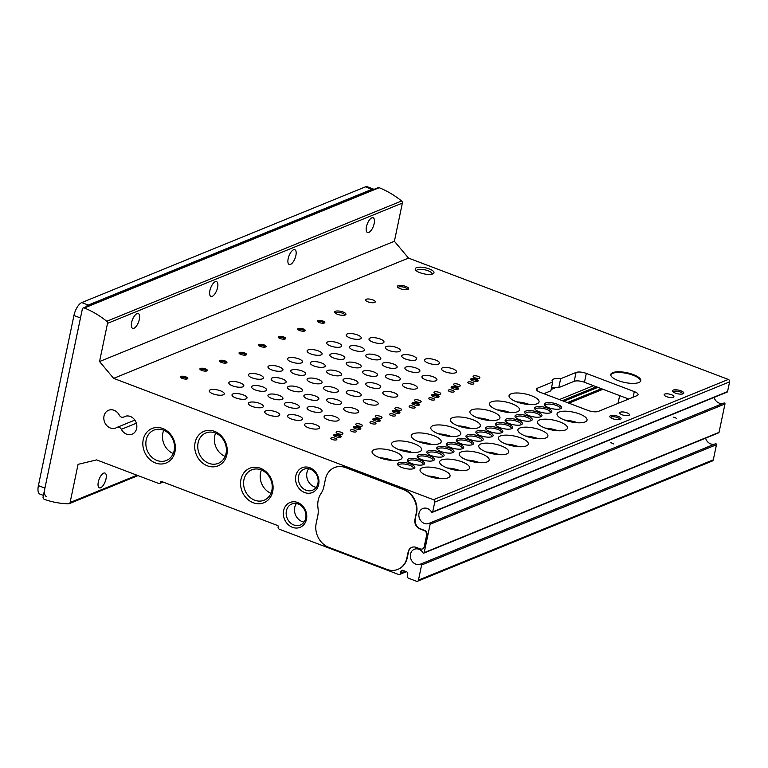 <?xml version="1.0" encoding="UTF-8"?>
<svg xmlns="http://www.w3.org/2000/svg" width="768" height="768" viewBox="0 0 768 768"><rect width="100%" height="100%" fill="white"/><g stroke="black" fill="none" stroke-linecap="round" stroke-linejoin="round"><path stroke-width="1.15" d="M160.694 481.92A0.768 0.653 -112.2 0 1 161.501 481.459L277.69 525.542A0.768 0.653 -112.2 0 1 278.198 526.493L278.122 526.848A1.92 1.632 -112.2 0 0 279.379 529.238L398.506 574.445A1.92 1.632 -112.2 0 0 400.512 573.283L400.877 571.517A1.92 1.632 -112.2 0 1 402.883 570.365L406.474 571.728A1.92 1.632 -112.2 0 1 407.731 574.118L407.366 575.885A1.92 1.632 -112.2 0 0 408.624 578.275L416.458 581.251A1.92 1.632 -112.2 0 0 418.464 580.099L421.613 565.008A0.768 0.653 -112.2 0 0 420.643 564.067A8.045 6.845 -112.2 0 1 420.394 564.173A8.045 6.845 -112.2 0 1 411.014 559.315A8.045 6.845 -112.2 0 1 414.317 549.283A8.045 6.845 -112.2 0 1 423.005 552.778A0.768 0.653 -112.2 0 0 424.195 552.653L430.128 524.256A0.768 0.653 -112.2 0 0 429.187 523.296A8.045 6.845 -112.2 0 1 428.909 523.411A8.045 6.845 -112.2 0 1 419.53 518.554A8.045 6.845 -112.2 0 1 422.832 508.522A8.045 6.845 -112.2 0 1 431.52 512.016A0.768 0.653 -112.2 0 0 432.71 511.891L434.755 502.118A1.92 1.632 -112.2 0 0 433.488 499.728L113.645 378.374L99.542 361.555L107.52 323.376A1.92 1.632 -112.2 0 0 106.762 321.274A91.939 78.221 -112.2 0 0 84.355 307.997A1.92 1.632 -112.2 0 0 82.32 309.13L43.085 496.944A1.92 1.632 -112.2 0 0 44.381 499.354A91.939 78.221 -112.2 0 0 68.63 503.77A1.92 1.632 -112.2 0 0 70.099 502.512L78.067 464.342L96.614 459.898L158.621 483.427A1.92 1.632 -112.2 0 0 160.627 482.275L161.674 481.517M117.072 427.363A3.83 3.254 -112.2 0 1 121.363 429.312A9.581 8.15 -112.2 0 0 132.106 434.189A9.581 8.15 -112.2 0 0 136.032 422.246A9.581 8.15 -112.2 0 0 124.877 416.458A9.581 8.15 -112.2 0 0 123.955 416.909A3.83 3.254 -112.2 0 1 123.59 417.091A3.83 3.254 -112.2 0 1 119.299 415.142A9.581 8.15 -112.2 0 0 108.557 410.266A9.581 8.15 -112.2 0 0 104.63 422.208A9.581 8.15 -112.2 0 0 115.786 427.997A9.581 8.15 -112.2 0 0 116.707 427.546A3.83 3.254 -112.2 0 1 117.072 427.363L134.87 420.096M429.187 523.296A0.768 0.653 -112.2 0 0 429.158 523.306L724.032 403.008A0.768 0.653 -112.2 0 0 724.013 403.018A0.768 0.653 -112.2 0 1 724.973 403.968L719.04 432.365A0.768 0.653 -112.2 0 1 718.685 432.826L423.83 553.114M174.979 451.757A18.634 15.85 -112.2 0 0 154.282 427.795A18.634 15.85 -112.2 0 0 148.042 457.651A18.634 15.85 -112.2 0 0 174.979 451.757M226.858 454.618A18.634 15.85 -112.2 0 0 206.17 430.646A18.634 15.85 -112.2 0 0 199.93 460.512A18.634 15.85 -112.2 0 0 226.858 454.618M272.698 491.51A18.634 15.85 -112.2 0 0 252 467.549A18.634 15.85 -112.2 0 0 245.76 497.405A18.634 15.85 -112.2 0 0 272.698 491.51M306.48 519.245A13.411 11.405 -112.2 0 0 291.59 502.003A13.411 11.405 -112.2 0 0 287.098 523.488A13.411 11.405 -112.2 0 0 306.48 519.245M318.672 484.474A13.411 11.405 -112.2 0 0 303.782 467.232A13.411 11.405 -112.2 0 0 299.299 488.717A13.411 11.405 -112.2 0 0 318.672 484.474M414.95 519.389L416.17 513.542A19.152 16.291 -112.2 0 0 403.555 489.629L345.466 467.587A19.152 16.291 -112.2 0 0 334.522 467.568A19.152 16.291 -112.2 0 0 325.44 479.117L323.846 486.739A20.88 17.76 -112.2 0 1 321.024 493.507A20.88 17.76 -112.2 0 0 317.99 508.032A20.88 17.76 -112.2 0 1 317.779 515.789L316.186 523.421A19.152 16.291 -112.2 0 0 328.8 547.334L386.899 569.376A19.152 16.291 -112.2 0 0 397.834 569.386A19.152 16.291 -112.2 0 0 406.915 557.846L408.144 551.99A7.661 6.518 -112.2 0 1 411.773 547.373A7.661 6.518 -112.2 0 1 416.15 547.382L420.23 548.928A3.83 3.254 -112.2 0 0 422.419 548.928A3.83 3.254 -112.2 0 0 424.234 546.624L426.605 535.286A3.83 3.254 -112.2 0 0 424.08 530.496L420 528.95A7.661 6.518 -112.2 0 1 414.95 519.389L416.544 513.389A19.152 16.291 -112.2 0 0 403.93 489.475L345.84 467.434A19.152 16.291 -112.2 0 0 334.896 467.414A19.152 16.291 -112.2 0 0 334.714 467.491M415.325 519.235A7.661 6.518 -112.2 0 0 420.374 528.797L424.454 530.352A3.83 3.254 -112.2 0 1 426.979 535.133L424.608 546.47A3.83 3.254 -112.2 0 1 422.784 548.784A3.83 3.254 -112.2 0 1 422.602 548.851M411.965 547.306A7.661 6.518 -112.2 0 0 408.509 551.846L407.29 557.693A19.152 16.291 -112.2 0 1 398.208 569.232A19.152 16.291 -112.2 0 1 398.016 569.309M432.346 512.352L727.2 392.064A0.768 0.653 -112.2 0 0 727.555 391.603L729.6 381.84A1.92 1.632 -112.2 0 0 728.342 379.44L408.49 258.086L394.397 241.267L402.365 203.088A1.92 1.632 -112.2 0 0 401.606 200.986A91.939 78.221 -112.2 0 0 379.2 187.709A1.92 1.632 -112.2 0 0 378.077 187.69L83.222 307.978M714.086 397.421A8.045 6.845 -112.2 0 0 723.485 403.229M705.571 438.173A8.045 6.845 -112.2 0 0 714.97 443.99M417.552 581.251L712.406 460.963A1.92 1.632 -112.2 0 0 713.309 459.811L716.458 444.73A0.768 0.653 -112.2 0 0 715.498 443.779L420.691 564.048L715.517 443.77M106.003 478.877A7.92 3.264 110.8 0 0 104.966 473.05A7.92 3.264 110.8 0 0 99.11 479.299A7.92 3.264 110.8 0 0 99.35 487.853A7.92 3.264 110.8 0 0 106.003 478.877M453.859 391.968A3.062 0.998 11.8 0 0 454.253 391.603A3.062 0.998 11.8 0 0 451.459 390A3.062 0.998 11.8 0 0 448.253 390.355A3.062 0.998 11.8 0 0 450.384 391.795A3.062 0.998 11.8 0 0 453.859 391.968M434.294 399.955A3.062 0.998 11.8 0 0 434.678 399.59A3.062 0.998 11.8 0 0 431.885 397.987A3.062 0.998 11.8 0 0 428.678 398.333A3.062 0.998 11.8 0 0 430.81 399.773A3.062 0.998 11.8 0 0 434.294 399.955M414.72 407.933A3.062 0.998 11.8 0 0 415.114 407.568A3.062 0.998 11.8 0 0 412.32 405.965A3.062 0.998 11.8 0 0 409.114 406.32A3.062 0.998 11.8 0 0 411.245 407.76A3.062 0.998 11.8 0 0 414.72 407.933M395.155 415.92A3.062 0.998 11.8 0 0 395.539 415.555A3.062 0.998 11.8 0 0 392.746 413.952A3.062 0.998 11.8 0 0 389.539 414.307A3.062 0.998 11.8 0 0 391.67 415.747A3.062 0.998 11.8 0 0 395.155 415.92M375.581 423.907A3.062 0.998 11.8 0 0 375.974 423.542A3.062 0.998 11.8 0 0 373.181 421.93A3.062 0.998 11.8 0 0 369.974 422.285A3.062 0.998 11.8 0 0 372.106 423.725A3.062 0.998 11.8 0 0 375.581 423.907M356.016 431.885A3.062 0.998 11.8 0 0 356.4 431.52A3.062 0.998 11.8 0 0 353.606 429.917A3.062 0.998 11.8 0 0 350.4 430.272A3.062 0.998 11.8 0 0 352.531 431.712A3.062 0.998 11.8 0 0 356.016 431.885M336.442 439.872A3.062 0.998 11.8 0 0 336.835 439.507A3.062 0.998 11.8 0 0 334.042 437.904A3.062 0.998 11.8 0 0 330.835 438.25A3.062 0.998 11.8 0 0 332.966 439.699A3.062 0.998 11.8 0 0 336.442 439.872M473.434 383.99A3.062 0.998 11.8 0 0 473.818 383.626A3.062 0.998 11.8 0 0 471.024 382.013A3.062 0.998 11.8 0 0 467.818 382.368A3.062 0.998 11.8 0 0 469.949 383.808A3.062 0.998 11.8 0 0 473.434 383.99M459.869 386.179A3.446 1.123 11.8 0 0 460.31 385.766A3.446 1.123 11.8 0 0 457.162 383.962A3.446 1.123 11.8 0 0 453.562 384.355A3.446 1.123 11.8 0 0 455.952 385.978A3.446 1.123 11.8 0 0 459.869 386.179M440.304 394.157A3.446 1.123 11.8 0 0 440.736 393.754A3.446 1.123 11.8 0 0 437.597 391.949A3.446 1.123 11.8 0 0 433.987 392.342A3.446 1.123 11.8 0 0 436.387 393.965A3.446 1.123 11.8 0 0 440.304 394.157M420.73 402.144A3.446 1.123 11.8 0 0 421.171 401.731A3.446 1.123 11.8 0 0 418.022 399.926A3.446 1.123 11.8 0 0 414.422 400.33A3.446 1.123 11.8 0 0 416.813 401.942A3.446 1.123 11.8 0 0 420.73 402.144M401.165 410.131A3.446 1.123 11.8 0 0 401.597 409.718A3.446 1.123 11.8 0 0 398.458 407.914A3.446 1.123 11.8 0 0 394.848 408.307A3.446 1.123 11.8 0 0 397.248 409.93A3.446 1.123 11.8 0 0 401.165 410.131M381.59 418.109A3.446 1.123 11.8 0 0 382.032 417.706A3.446 1.123 11.8 0 0 378.883 415.901A3.446 1.123 11.8 0 0 375.283 416.294A3.446 1.123 11.8 0 0 377.674 417.917A3.446 1.123 11.8 0 0 381.59 418.109M362.026 426.096A3.446 1.123 11.8 0 0 362.458 425.683A3.446 1.123 11.8 0 0 359.318 423.878A3.446 1.123 11.8 0 0 355.709 424.272A3.446 1.123 11.8 0 0 358.109 425.894A3.446 1.123 11.8 0 0 362.026 426.096M342.451 434.083A3.446 1.123 11.8 0 0 342.893 433.67A3.446 1.123 11.8 0 0 339.744 431.866A3.446 1.123 11.8 0 0 336.144 432.259A3.446 1.123 11.8 0 0 338.534 433.882A3.446 1.123 11.8 0 0 342.451 434.083M479.443 378.192A3.446 1.123 11.8 0 0 479.875 377.789A3.446 1.123 11.8 0 0 476.736 375.974A3.446 1.123 11.8 0 0 473.126 376.378A3.446 1.123 11.8 0 0 475.526 378A3.446 1.123 11.8 0 0 479.443 378.192M340.704 346.906A7.661 2.496 11.8 0 0 341.674 345.994A7.661 2.496 11.8 0 0 334.685 341.981A7.661 2.496 11.8 0 0 326.678 342.864A7.661 2.496 11.8 0 0 331.997 346.464A7.661 2.496 11.8 0 0 340.704 346.906M321.13 354.893A7.661 2.496 11.8 0 0 322.099 353.981A7.661 2.496 11.8 0 0 315.12 349.968A7.661 2.496 11.8 0 0 307.104 350.851A7.661 2.496 11.8 0 0 312.432 354.451A7.661 2.496 11.8 0 0 321.13 354.893M301.565 362.87A7.661 2.496 11.8 0 0 302.534 361.968A7.661 2.496 11.8 0 0 295.546 357.946A7.661 2.496 11.8 0 0 287.539 358.829A7.661 2.496 11.8 0 0 292.858 362.429A7.661 2.496 11.8 0 0 301.565 362.87M281.99 370.858A7.661 2.496 11.8 0 0 282.96 369.946A7.661 2.496 11.8 0 0 275.981 365.933A7.661 2.496 11.8 0 0 267.965 366.816A7.661 2.496 11.8 0 0 273.293 370.416A7.661 2.496 11.8 0 0 281.99 370.858M262.426 378.845A7.661 2.496 11.8 0 0 263.395 377.933A7.661 2.496 11.8 0 0 256.406 373.92A7.661 2.496 11.8 0 0 248.4 374.794A7.661 2.496 11.8 0 0 253.718 378.403A7.661 2.496 11.8 0 0 262.426 378.845M242.851 386.822A7.661 2.496 11.8 0 0 243.83 385.91A7.661 2.496 11.8 0 0 236.842 381.898A7.661 2.496 11.8 0 0 228.826 382.781A7.661 2.496 11.8 0 0 234.154 386.381A7.661 2.496 11.8 0 0 242.851 386.822M223.286 394.81A7.661 2.496 11.8 0 0 224.256 393.898A7.661 2.496 11.8 0 0 217.267 389.885A7.661 2.496 11.8 0 0 209.261 390.768A7.661 2.496 11.8 0 0 214.579 394.368A7.661 2.496 11.8 0 0 223.286 394.81M360.269 338.918A7.661 2.496 11.8 0 0 361.238 338.016A7.661 2.496 11.8 0 0 354.25 334.003A7.661 2.496 11.8 0 0 346.243 334.877A7.661 2.496 11.8 0 0 351.571 338.486A7.661 2.496 11.8 0 0 360.269 338.918M396.182 367.958A7.661 2.496 11.8 0 0 397.152 367.046A7.661 2.496 11.8 0 0 390.173 363.034A7.661 2.496 11.8 0 0 382.157 363.917A7.661 2.496 11.8 0 0 387.485 367.517A7.661 2.496 11.8 0 0 396.182 367.958M376.618 375.946A7.661 2.496 11.8 0 0 377.587 375.034A7.661 2.496 11.8 0 0 370.598 371.021A7.661 2.496 11.8 0 0 362.592 371.894A7.661 2.496 11.8 0 0 367.91 375.504A7.661 2.496 11.8 0 0 376.618 375.946M357.043 383.923A7.661 2.496 11.8 0 0 358.022 383.011A7.661 2.496 11.8 0 0 351.034 378.998A7.661 2.496 11.8 0 0 343.018 379.882A7.661 2.496 11.8 0 0 348.346 383.482A7.661 2.496 11.8 0 0 357.043 383.923M337.478 391.91A7.661 2.496 11.8 0 0 338.448 390.998A7.661 2.496 11.8 0 0 331.459 386.986A7.661 2.496 11.8 0 0 323.453 387.869A7.661 2.496 11.8 0 0 328.771 391.469A7.661 2.496 11.8 0 0 337.478 391.91M317.904 399.888A7.661 2.496 11.8 0 0 318.883 398.986A7.661 2.496 11.8 0 0 311.894 394.973A7.661 2.496 11.8 0 0 303.878 395.846A7.661 2.496 11.8 0 0 309.206 399.456A7.661 2.496 11.8 0 0 317.904 399.888M298.339 407.875A7.661 2.496 11.8 0 0 299.309 406.963A7.661 2.496 11.8 0 0 292.32 402.95A7.661 2.496 11.8 0 0 284.314 403.834A7.661 2.496 11.8 0 0 289.632 407.434A7.661 2.496 11.8 0 0 298.339 407.875M278.765 415.862A7.661 2.496 11.8 0 0 279.744 414.95A7.661 2.496 11.8 0 0 272.755 410.938A7.661 2.496 11.8 0 0 264.739 411.821A7.661 2.496 11.8 0 0 270.067 415.421A7.661 2.496 11.8 0 0 278.765 415.862M415.757 359.971A7.661 2.496 11.8 0 0 416.726 359.069A7.661 2.496 11.8 0 0 409.738 355.046A7.661 2.496 11.8 0 0 401.731 355.93A7.661 2.496 11.8 0 0 407.05 359.53A7.661 2.496 11.8 0 0 415.757 359.971M363.446 350.986A7.661 2.496 11.8 0 0 364.426 350.083A7.661 2.496 11.8 0 0 357.437 346.061A7.661 2.496 11.8 0 0 349.421 346.944A7.661 2.496 11.8 0 0 354.749 350.544A7.661 2.496 11.8 0 0 363.446 350.986M343.882 358.973A7.661 2.496 11.8 0 0 344.851 358.061A7.661 2.496 11.8 0 0 337.862 354.048A7.661 2.496 11.8 0 0 329.856 354.931A7.661 2.496 11.8 0 0 335.174 358.531A7.661 2.496 11.8 0 0 343.882 358.973M324.307 366.96A7.661 2.496 11.8 0 0 325.286 366.048A7.661 2.496 11.8 0 0 318.298 362.035A7.661 2.496 11.8 0 0 310.282 362.909A7.661 2.496 11.8 0 0 315.61 366.518A7.661 2.496 11.8 0 0 324.307 366.96M304.742 374.938A7.661 2.496 11.8 0 0 305.712 374.026A7.661 2.496 11.8 0 0 298.723 370.013A7.661 2.496 11.8 0 0 290.717 370.896A7.661 2.496 11.8 0 0 296.035 374.496A7.661 2.496 11.8 0 0 304.742 374.938M285.168 382.925A7.661 2.496 11.8 0 0 286.147 382.013A7.661 2.496 11.8 0 0 279.158 378A7.661 2.496 11.8 0 0 271.142 378.883A7.661 2.496 11.8 0 0 276.47 382.483A7.661 2.496 11.8 0 0 285.168 382.925M265.603 390.902A7.661 2.496 11.8 0 0 266.573 390A7.661 2.496 11.8 0 0 259.584 385.978A7.661 2.496 11.8 0 0 251.578 386.861A7.661 2.496 11.8 0 0 256.906 390.47A7.661 2.496 11.8 0 0 265.603 390.902M246.029 398.89A7.661 2.496 11.8 0 0 247.008 397.978A7.661 2.496 11.8 0 0 240.019 393.965A7.661 2.496 11.8 0 0 232.003 394.848A7.661 2.496 11.8 0 0 237.331 398.448A7.661 2.496 11.8 0 0 246.029 398.89M383.021 343.008A7.661 2.496 11.8 0 0 383.99 342.096A7.661 2.496 11.8 0 0 377.002 338.083A7.661 2.496 11.8 0 0 368.995 338.966A7.661 2.496 11.8 0 0 374.314 342.566A7.661 2.496 11.8 0 0 383.021 343.008M418.934 372.038A7.661 2.496 11.8 0 0 419.904 371.126A7.661 2.496 11.8 0 0 412.915 367.114A7.661 2.496 11.8 0 0 404.909 367.997A7.661 2.496 11.8 0 0 410.227 371.597A7.661 2.496 11.8 0 0 418.934 372.038M399.36 380.026A7.661 2.496 11.8 0 0 400.339 379.114A7.661 2.496 11.8 0 0 393.35 375.101A7.661 2.496 11.8 0 0 385.334 375.984A7.661 2.496 11.8 0 0 390.662 379.584A7.661 2.496 11.8 0 0 399.36 380.026M379.795 388.003A7.661 2.496 11.8 0 0 380.765 387.101A7.661 2.496 11.8 0 0 373.776 383.078A7.661 2.496 11.8 0 0 365.77 383.962A7.661 2.496 11.8 0 0 371.098 387.571A7.661 2.496 11.8 0 0 379.795 388.003M360.221 395.99A7.661 2.496 11.8 0 0 361.2 395.078A7.661 2.496 11.8 0 0 354.211 391.066A7.661 2.496 11.8 0 0 346.195 391.949A7.661 2.496 11.8 0 0 351.523 395.549A7.661 2.496 11.8 0 0 360.221 395.99M340.656 403.978A7.661 2.496 11.8 0 0 341.626 403.066A7.661 2.496 11.8 0 0 334.637 399.053A7.661 2.496 11.8 0 0 326.63 399.936A7.661 2.496 11.8 0 0 331.958 403.536A7.661 2.496 11.8 0 0 340.656 403.978M321.091 411.955A7.661 2.496 11.8 0 0 322.061 411.053A7.661 2.496 11.8 0 0 315.072 407.03A7.661 2.496 11.8 0 0 307.056 407.914A7.661 2.496 11.8 0 0 312.384 411.514A7.661 2.496 11.8 0 0 321.091 411.955M301.517 419.942A7.661 2.496 11.8 0 0 302.486 419.03A7.661 2.496 11.8 0 0 295.498 415.018A7.661 2.496 11.8 0 0 287.491 415.901A7.661 2.496 11.8 0 0 292.819 419.501A7.661 2.496 11.8 0 0 301.517 419.942M438.499 364.061A7.661 2.496 11.8 0 0 439.478 363.149A7.661 2.496 11.8 0 0 432.49 359.136A7.661 2.496 11.8 0 0 424.474 360.01A7.661 2.496 11.8 0 0 429.802 363.619A7.661 2.496 11.8 0 0 438.499 364.061M435.955 380.774A7.661 2.496 11.8 0 0 436.925 379.862A7.661 2.496 11.8 0 0 429.936 375.85A7.661 2.496 11.8 0 0 421.93 376.733A7.661 2.496 11.8 0 0 427.248 380.333A7.661 2.496 11.8 0 0 435.955 380.774M416.381 388.752A7.661 2.496 11.8 0 0 417.36 387.85A7.661 2.496 11.8 0 0 410.371 383.827A7.661 2.496 11.8 0 0 402.355 384.71A7.661 2.496 11.8 0 0 407.683 388.32A7.661 2.496 11.8 0 0 416.381 388.752M396.816 396.739A7.661 2.496 11.8 0 0 397.786 395.827A7.661 2.496 11.8 0 0 390.797 391.814A7.661 2.496 11.8 0 0 382.79 392.698A7.661 2.496 11.8 0 0 388.109 396.298A7.661 2.496 11.8 0 0 396.816 396.739M377.242 404.726A7.661 2.496 11.8 0 0 378.221 403.814A7.661 2.496 11.8 0 0 371.232 399.802A7.661 2.496 11.8 0 0 363.216 400.675A7.661 2.496 11.8 0 0 368.544 404.285A7.661 2.496 11.8 0 0 377.242 404.726M357.677 412.704A7.661 2.496 11.8 0 0 358.646 411.802A7.661 2.496 11.8 0 0 351.658 407.779A7.661 2.496 11.8 0 0 343.651 408.662A7.661 2.496 11.8 0 0 348.97 412.262A7.661 2.496 11.8 0 0 357.677 412.704M338.102 420.691A7.661 2.496 11.8 0 0 339.082 419.779A7.661 2.496 11.8 0 0 332.093 415.766A7.661 2.496 11.8 0 0 324.077 416.65A7.661 2.496 11.8 0 0 329.405 420.25A7.661 2.496 11.8 0 0 338.102 420.691M318.538 428.678A7.661 2.496 11.8 0 0 319.507 427.766A7.661 2.496 11.8 0 0 312.518 423.754A7.661 2.496 11.8 0 0 304.512 424.627A7.661 2.496 11.8 0 0 309.83 428.237A7.661 2.496 11.8 0 0 318.538 428.678M455.52 372.787A7.661 2.496 11.8 0 0 456.499 371.875A7.661 2.496 11.8 0 0 449.51 367.862A7.661 2.496 11.8 0 0 441.494 368.746A7.661 2.496 11.8 0 0 446.822 372.346A7.661 2.496 11.8 0 0 455.52 372.787M379.814 359.472A7.661 2.496 11.8 0 0 380.794 358.56A7.661 2.496 11.8 0 0 373.805 354.547A7.661 2.496 11.8 0 0 365.789 355.43A7.661 2.496 11.8 0 0 371.117 359.03A7.661 2.496 11.8 0 0 379.814 359.472M360.25 367.459A7.661 2.496 11.8 0 0 361.219 366.547A7.661 2.496 11.8 0 0 354.23 362.534A7.661 2.496 11.8 0 0 346.224 363.418A7.661 2.496 11.8 0 0 351.542 367.018A7.661 2.496 11.8 0 0 360.25 367.459M340.675 375.437A7.661 2.496 11.8 0 0 341.654 374.534A7.661 2.496 11.8 0 0 334.666 370.512A7.661 2.496 11.8 0 0 326.65 371.395A7.661 2.496 11.8 0 0 331.978 374.995A7.661 2.496 11.8 0 0 340.675 375.437M321.11 383.424A7.661 2.496 11.8 0 0 322.08 382.512A7.661 2.496 11.8 0 0 315.091 378.499A7.661 2.496 11.8 0 0 307.085 379.382A7.661 2.496 11.8 0 0 312.403 382.982A7.661 2.496 11.8 0 0 321.11 383.424M301.536 391.411A7.661 2.496 11.8 0 0 302.515 390.499A7.661 2.496 11.8 0 0 295.526 386.486A7.661 2.496 11.8 0 0 287.51 387.36A7.661 2.496 11.8 0 0 292.838 390.97A7.661 2.496 11.8 0 0 301.536 391.411M281.971 399.389A7.661 2.496 11.8 0 0 282.941 398.477A7.661 2.496 11.8 0 0 275.952 394.464A7.661 2.496 11.8 0 0 267.946 395.347A7.661 2.496 11.8 0 0 273.264 398.947A7.661 2.496 11.8 0 0 281.971 399.389M262.397 407.376A7.661 2.496 11.8 0 0 263.376 406.464A7.661 2.496 11.8 0 0 256.387 402.451A7.661 2.496 11.8 0 0 248.371 403.334A7.661 2.496 11.8 0 0 253.699 406.934A7.661 2.496 11.8 0 0 262.397 407.376M399.389 351.494A7.661 2.496 11.8 0 0 400.358 350.582A7.661 2.496 11.8 0 0 393.37 346.57A7.661 2.496 11.8 0 0 385.363 347.443A7.661 2.496 11.8 0 0 390.682 351.053A7.661 2.496 11.8 0 0 399.389 351.494M429.245 268.896A9.581 3.13 -168.2 0 1 433.162 273.696A9.581 3.13 -168.2 0 1 423.946 273.859A9.581 3.13 -168.2 0 1 415.565 270.019A9.581 3.13 -168.2 0 1 418.762 267.216A9.581 3.13 -168.2 0 1 429.245 268.896M560.63 378.739A10.531 3.437 11.8 0 0 552.077 380.362A10.531 3.437 11.8 0 0 552.72 381.965L537.293 388.253A7.661 2.496 11.8 0 0 536.323 389.165A7.661 2.496 11.8 0 0 540.086 392.256L588.067 410.458A7.661 2.496 11.8 0 0 598.32 411.418L637.085 395.597A7.661 2.496 11.8 0 0 638.064 394.685A7.661 2.496 11.8 0 0 634.291 391.603L586.31 373.402A7.661 2.496 11.8 0 0 576.058 372.442L560.63 378.739L558.778 387.6L574.205 381.302A7.661 2.496 -168.2 0 1 584.458 382.262L628.675 399.034M671.443 394.694A4.982 1.622 -168.2 0 1 673.891 396.701A4.982 1.622 -168.2 0 1 668.688 397.267A4.982 1.622 -168.2 0 1 664.147 394.656A4.982 1.622 -168.2 0 1 671.443 394.694M626.986 412.829A4.982 1.622 -168.2 0 1 629.443 414.835A4.982 1.622 -168.2 0 1 624.23 415.402A4.982 1.622 -168.2 0 1 619.69 412.79A4.982 1.622 -168.2 0 1 626.986 412.829M372.826 299.885A4.982 1.622 -168.2 0 1 375.274 301.891A4.982 1.622 -168.2 0 1 370.07 302.458A4.982 1.622 -168.2 0 1 365.53 299.846A4.982 1.622 -168.2 0 1 372.826 299.885M680.947 390.816A5.75 1.872 -168.2 0 1 683.299 393.686A5.75 1.872 -168.2 0 1 677.77 393.792A5.75 1.872 -168.2 0 1 672.739 391.488A5.75 1.872 -168.2 0 1 674.659 389.808A5.75 1.872 -168.2 0 1 680.947 390.816M343.094 312.01A5.75 1.872 -168.2 0 1 345.446 314.89A5.75 1.872 -168.2 0 1 339.917 314.986A5.75 1.872 -168.2 0 1 334.886 312.682A5.75 1.872 -168.2 0 1 336.806 311.002A5.75 1.872 -168.2 0 1 343.094 312.01M618.23 416.4A5.75 1.872 -168.2 0 1 620.582 419.28A5.75 1.872 -168.2 0 1 615.053 419.376A5.75 1.872 -168.2 0 1 610.022 417.072A5.75 1.872 -168.2 0 1 611.942 415.392A5.75 1.872 -168.2 0 1 618.23 416.4M405.811 286.426A5.75 1.872 -168.2 0 1 408.163 289.296A5.75 1.872 -168.2 0 1 402.634 289.402A5.75 1.872 -168.2 0 1 397.603 287.098A5.75 1.872 -168.2 0 1 399.523 285.418A5.75 1.872 -168.2 0 1 405.811 286.426M638.851 382.541A15.322 5.002 11.8 0 0 640.79 380.726A15.322 5.002 11.8 0 0 626.813 372.701A15.322 5.002 11.8 0 0 610.8 374.458A15.322 5.002 11.8 0 0 621.446 381.667A15.322 5.002 11.8 0 0 638.851 382.541M299.626 330.518A3.83 1.248 11.8 0 0 304.915 330.912A3.83 1.248 11.8 0 0 301.747 328.531A3.83 1.248 11.8 0 0 297.878 329.443A3.83 1.248 11.8 0 0 299.626 330.518M280.051 338.496A3.83 1.248 11.8 0 0 285.35 338.899A3.83 1.248 11.8 0 0 282.173 336.518A3.83 1.248 11.8 0 0 278.314 337.421A3.83 1.248 11.8 0 0 280.051 338.496M260.486 346.483A3.83 1.248 11.8 0 0 265.776 346.877A3.83 1.248 11.8 0 0 262.608 344.496A3.83 1.248 11.8 0 0 258.739 345.408A3.83 1.248 11.8 0 0 260.486 346.483M240.912 354.461A3.83 1.248 11.8 0 0 246.211 354.864A3.83 1.248 11.8 0 0 243.034 352.483A3.83 1.248 11.8 0 0 239.174 353.395A3.83 1.248 11.8 0 0 240.912 354.461M221.347 362.448A3.83 1.248 11.8 0 0 226.637 362.842A3.83 1.248 11.8 0 0 223.469 360.461A3.83 1.248 11.8 0 0 219.6 361.373A3.83 1.248 11.8 0 0 221.347 362.448M201.773 370.435A3.83 1.248 11.8 0 0 207.072 370.829A3.83 1.248 11.8 0 0 203.894 368.448A3.83 1.248 11.8 0 0 200.035 369.36A3.83 1.248 11.8 0 0 201.773 370.435M182.208 378.413A3.83 1.248 11.8 0 0 187.498 378.816A3.83 1.248 11.8 0 0 184.33 376.435A3.83 1.248 11.8 0 0 180.461 377.347A3.83 1.248 11.8 0 0 182.208 378.413M319.19 322.531A3.83 1.248 11.8 0 0 324.49 322.925A3.83 1.248 11.8 0 0 321.312 320.544A3.83 1.248 11.8 0 0 317.453 321.456A3.83 1.248 11.8 0 0 319.19 322.531M453.024 388.714A3.83 1.248 11.8 0 0 458.314 389.117A3.83 1.248 11.8 0 0 455.136 386.726A3.83 1.248 11.8 0 0 451.277 387.638A3.83 1.248 11.8 0 0 453.024 388.714M433.45 396.701A3.83 1.248 11.8 0 0 438.749 397.094A3.83 1.248 11.8 0 0 435.571 394.714A3.83 1.248 11.8 0 0 431.702 395.626A3.83 1.248 11.8 0 0 433.45 396.701M413.885 404.678A3.83 1.248 11.8 0 0 419.174 405.082A3.83 1.248 11.8 0 0 415.997 402.701A3.83 1.248 11.8 0 0 412.138 403.613A3.83 1.248 11.8 0 0 413.885 404.678M394.31 412.666A3.83 1.248 11.8 0 0 399.61 413.059A3.83 1.248 11.8 0 0 396.432 410.678A3.83 1.248 11.8 0 0 392.563 411.59A3.83 1.248 11.8 0 0 394.31 412.666M374.746 420.653A3.83 1.248 11.8 0 0 380.035 421.046A3.83 1.248 11.8 0 0 376.858 418.666A3.83 1.248 11.8 0 0 372.998 419.578A3.83 1.248 11.8 0 0 374.746 420.653M355.171 428.63A3.83 1.248 11.8 0 0 360.47 429.034A3.83 1.248 11.8 0 0 357.293 426.653A3.83 1.248 11.8 0 0 353.424 427.565A3.83 1.248 11.8 0 0 355.171 428.63M335.606 436.618A3.83 1.248 11.8 0 0 340.896 437.011A3.83 1.248 11.8 0 0 337.718 434.63A3.83 1.248 11.8 0 0 333.859 435.542A3.83 1.248 11.8 0 0 335.606 436.618M472.589 380.736A3.83 1.248 11.8 0 0 477.888 381.13A3.83 1.248 11.8 0 0 474.71 378.749A3.83 1.248 11.8 0 0 470.842 379.661A3.83 1.248 11.8 0 0 472.589 380.736M519.35 419.606A8.813 2.88 11.8 0 0 531.523 420.518A8.813 2.88 11.8 0 0 524.227 415.037A8.813 2.88 11.8 0 0 515.338 417.139A8.813 2.88 11.8 0 0 519.35 419.606M499.776 427.584A8.813 2.88 11.8 0 0 511.958 428.506A8.813 2.88 11.8 0 0 504.653 423.024A8.813 2.88 11.8 0 0 495.773 425.117A8.813 2.88 11.8 0 0 499.776 427.584M480.211 435.571A8.813 2.88 11.8 0 0 492.384 436.483A8.813 2.88 11.8 0 0 485.088 431.011A8.813 2.88 11.8 0 0 476.198 433.104A8.813 2.88 11.8 0 0 480.211 435.571M460.637 443.558A8.813 2.88 11.8 0 0 472.819 444.47A8.813 2.88 11.8 0 0 465.514 438.989A8.813 2.88 11.8 0 0 456.634 441.091A8.813 2.88 11.8 0 0 460.637 443.558M441.072 451.536A8.813 2.88 11.8 0 0 453.245 452.458A8.813 2.88 11.8 0 0 445.949 446.976A8.813 2.88 11.8 0 0 437.059 449.069A8.813 2.88 11.8 0 0 441.072 451.536M421.498 459.523A8.813 2.88 11.8 0 0 433.68 460.435A8.813 2.88 11.8 0 0 426.374 454.963A8.813 2.88 11.8 0 0 417.494 457.056A8.813 2.88 11.8 0 0 421.498 459.523M401.933 467.51A8.813 2.88 11.8 0 0 414.106 468.422A8.813 2.88 11.8 0 0 406.81 462.941A8.813 2.88 11.8 0 0 397.92 465.043A8.813 2.88 11.8 0 0 401.933 467.51M538.915 411.619A8.813 2.88 11.8 0 0 551.098 412.531A8.813 2.88 11.8 0 0 543.792 407.059A8.813 2.88 11.8 0 0 534.912 409.152A8.813 2.88 11.8 0 0 538.915 411.619M529.037 415.651A8.813 2.88 11.8 0 0 541.219 416.563A8.813 2.88 11.8 0 0 533.914 411.091A8.813 2.88 11.8 0 0 525.034 413.184A8.813 2.88 11.8 0 0 529.037 415.651M509.472 423.638A8.813 2.88 11.8 0 0 521.645 424.55A8.813 2.88 11.8 0 0 514.349 419.069A8.813 2.88 11.8 0 0 505.459 421.171A8.813 2.88 11.8 0 0 509.472 423.638M489.898 431.616A8.813 2.88 11.8 0 0 502.08 432.528A8.813 2.88 11.8 0 0 494.774 427.056A8.813 2.88 11.8 0 0 485.894 429.149A8.813 2.88 11.8 0 0 489.898 431.616M470.333 439.603A8.813 2.88 11.8 0 0 482.506 440.515A8.813 2.88 11.8 0 0 475.21 435.034A8.813 2.88 11.8 0 0 466.32 437.136A8.813 2.88 11.8 0 0 470.333 439.603M450.758 447.581A8.813 2.88 11.8 0 0 462.941 448.502A8.813 2.88 11.8 0 0 455.635 443.021A8.813 2.88 11.8 0 0 446.755 445.114A8.813 2.88 11.8 0 0 450.758 447.581M431.194 455.568A8.813 2.88 11.8 0 0 443.366 456.48A8.813 2.88 11.8 0 0 436.07 451.008A8.813 2.88 11.8 0 0 427.181 453.101A8.813 2.88 11.8 0 0 431.194 455.568M411.619 463.555A8.813 2.88 11.8 0 0 423.802 464.467A8.813 2.88 11.8 0 0 416.496 458.986A8.813 2.88 11.8 0 0 407.616 461.088A8.813 2.88 11.8 0 0 411.619 463.555M548.611 407.664A8.813 2.88 11.8 0 0 560.784 408.586A8.813 2.88 11.8 0 0 553.488 403.104A8.813 2.88 11.8 0 0 544.598 405.197A8.813 2.88 11.8 0 0 548.611 407.664M517.546 411.734A15.322 5.002 11.8 0 0 519.494 409.91A15.322 5.002 11.8 0 0 505.517 401.885A15.322 5.002 11.8 0 0 489.494 403.642A15.322 5.002 11.8 0 0 489.773 405.072A15.322 5.002 11.8 0 0 502.138 411.37A15.322 5.002 11.8 0 0 517.546 411.734M497.981 419.712A15.322 5.002 11.8 0 0 499.92 417.898A15.322 5.002 11.8 0 0 485.942 409.862A15.322 5.002 11.8 0 0 469.92 411.629A15.322 5.002 11.8 0 0 470.198 413.059A15.322 5.002 11.8 0 0 482.563 419.357A15.322 5.002 11.8 0 0 497.981 419.712M478.406 427.699A15.322 5.002 11.8 0 0 480.355 425.875A15.322 5.002 11.8 0 0 466.378 417.85A15.322 5.002 11.8 0 0 450.355 419.606A15.322 5.002 11.8 0 0 450.634 421.037A15.322 5.002 11.8 0 0 462.998 427.344A15.322 5.002 11.8 0 0 478.406 427.699M458.842 435.677A15.322 5.002 11.8 0 0 460.781 433.862A15.322 5.002 11.8 0 0 446.803 425.837A15.322 5.002 11.8 0 0 430.781 427.594A15.322 5.002 11.8 0 0 431.059 429.024A15.322 5.002 11.8 0 0 443.424 435.322A15.322 5.002 11.8 0 0 458.842 435.677M439.267 443.664A15.322 5.002 11.8 0 0 441.216 441.84A15.322 5.002 11.8 0 0 427.238 433.814A15.322 5.002 11.8 0 0 411.216 435.581A15.322 5.002 11.8 0 0 411.494 437.011A15.322 5.002 11.8 0 0 423.859 443.309A15.322 5.002 11.8 0 0 439.267 443.664M419.702 451.651A15.322 5.002 11.8 0 0 421.642 449.827A15.322 5.002 11.8 0 0 407.664 441.802A15.322 5.002 11.8 0 0 391.651 443.558A15.322 5.002 11.8 0 0 391.92 444.989A15.322 5.002 11.8 0 0 404.285 451.286A15.322 5.002 11.8 0 0 419.702 451.651M400.128 459.629A15.322 5.002 11.8 0 0 402.077 457.814A15.322 5.002 11.8 0 0 388.099 449.779A15.322 5.002 11.8 0 0 372.077 451.546A15.322 5.002 11.8 0 0 372.355 452.976A15.322 5.002 11.8 0 0 384.72 459.274A15.322 5.002 11.8 0 0 400.128 459.629M537.12 403.747A15.322 5.002 11.8 0 0 539.059 401.923A15.322 5.002 11.8 0 0 525.082 393.898A15.322 5.002 11.8 0 0 509.059 395.664A15.322 5.002 11.8 0 0 509.338 397.094A15.322 5.002 11.8 0 0 521.702 403.392A15.322 5.002 11.8 0 0 537.12 403.747M565.526 429.936A15.322 5.002 11.8 0 0 567.466 428.112A15.322 5.002 11.8 0 0 553.488 420.086A15.322 5.002 11.8 0 0 537.475 421.843A15.322 5.002 11.8 0 0 557.328 430.704A15.322 5.002 11.8 0 0 565.526 429.936M545.952 437.914A15.322 5.002 11.8 0 0 547.901 436.099A15.322 5.002 11.8 0 0 533.923 428.064A15.322 5.002 11.8 0 0 517.901 429.83A15.322 5.002 11.8 0 0 537.763 438.691A15.322 5.002 11.8 0 0 545.952 437.914M526.387 445.901A15.322 5.002 11.8 0 0 528.326 444.077A15.322 5.002 11.8 0 0 514.349 436.051A15.322 5.002 11.8 0 0 498.336 437.818A15.322 5.002 11.8 0 0 518.189 446.678A15.322 5.002 11.8 0 0 526.387 445.901M506.813 453.888A15.322 5.002 11.8 0 0 508.762 452.064A15.322 5.002 11.8 0 0 494.784 444.038A15.322 5.002 11.8 0 0 478.762 445.795A15.322 5.002 11.8 0 0 498.624 454.656A15.322 5.002 11.8 0 0 506.813 453.888M487.248 461.866A15.322 5.002 11.8 0 0 489.187 460.051A15.322 5.002 11.8 0 0 475.21 452.016A15.322 5.002 11.8 0 0 459.197 453.782A15.322 5.002 11.8 0 0 479.05 462.643A15.322 5.002 11.8 0 0 487.248 461.866M467.674 469.853A15.322 5.002 11.8 0 0 469.622 468.029A15.322 5.002 11.8 0 0 455.645 460.003A15.322 5.002 11.8 0 0 439.622 461.77A15.322 5.002 11.8 0 0 459.485 470.621A15.322 5.002 11.8 0 0 467.674 469.853M448.109 477.84A15.322 5.002 11.8 0 0 450.048 476.016A15.322 5.002 11.8 0 0 436.07 467.99A15.322 5.002 11.8 0 0 420.058 469.747A15.322 5.002 11.8 0 0 439.91 478.608A15.322 5.002 11.8 0 0 448.109 477.84M585.091 421.949A15.322 5.002 11.8 0 0 587.04 420.134A15.322 5.002 11.8 0 0 573.062 412.099A15.322 5.002 11.8 0 0 557.04 413.866A15.322 5.002 11.8 0 0 576.902 422.726A15.322 5.002 11.8 0 0 585.091 421.949M113.645 378.374L408.49 258.086M99.542 361.555L394.397 241.267M295.882 255.514A7.92 3.264 110.8 0 0 294.845 249.686A7.92 3.264 110.8 0 0 288.979 255.926A7.92 3.264 110.8 0 0 289.219 264.49A7.92 3.264 110.8 0 0 295.882 255.514M217.603 287.453A7.92 3.264 110.8 0 0 216.566 281.616A7.92 3.264 110.8 0 0 210.701 287.866A7.92 3.264 110.8 0 0 210.941 296.429A7.92 3.264 110.8 0 0 217.603 287.453M139.325 319.382A7.92 3.264 110.8 0 0 138.288 313.555A7.92 3.264 110.8 0 0 132.422 319.795A7.92 3.264 110.8 0 0 132.662 328.358A7.92 3.264 110.8 0 0 139.325 319.382M374.16 223.584A7.92 3.264 110.8 0 0 373.123 217.747A7.92 3.264 110.8 0 0 367.258 223.997A7.92 3.264 110.8 0 0 367.498 232.55A7.92 3.264 110.8 0 0 374.16 223.584M559.392 399.581L593.462 385.68M551.453 388.013A10.531 3.437 -168.2 0 1 551.558 387.974A10.531 3.437 -168.2 0 1 558.778 387.6M543.859 393.686L550.867 390.826L552.72 381.965M564.73 420.096A15.322 5.002 -168.2 0 1 577.498 422.765M545.165 428.074A15.322 5.002 -168.2 0 1 557.923 430.742M525.59 436.061A15.322 5.002 -168.2 0 1 538.358 438.73M506.026 444.048A15.322 5.002 -168.2 0 1 518.784 446.707M486.451 452.026A15.322 5.002 -168.2 0 1 499.219 454.694M466.886 460.013A15.322 5.002 -168.2 0 1 479.645 462.682M447.312 468A15.322 5.002 -168.2 0 1 460.08 470.659M427.747 475.978A15.322 5.002 -168.2 0 1 440.506 478.646M380.362 457.814A15.322 5.002 -168.2 0 1 392.534 460.445M399.936 449.827A15.322 5.002 -168.2 0 1 412.099 452.458M419.501 441.85A15.322 5.002 -168.2 0 1 431.674 444.47M439.075 433.862A15.322 5.002 -168.2 0 1 451.238 436.493M458.64 425.875A15.322 5.002 -168.2 0 1 470.813 428.506M478.214 417.898A15.322 5.002 -168.2 0 1 490.378 420.528M497.779 409.91A15.322 5.002 -168.2 0 1 509.952 412.541M517.354 401.923A15.322 5.002 -168.2 0 1 529.517 404.554M619.642 395.606L618.019 403.382M163.747 430.272A16.406 13.958 -112.2 0 0 173.242 453.533M174.163 450.595A16.406 13.958 -112.2 0 0 169.123 433.939A16.406 13.958 -112.2 0 0 153.984 430.099A16.406 13.958 -112.2 0 0 147.254 450.566A16.406 13.958 -112.2 0 0 166.378 460.483A16.406 13.958 -112.2 0 0 174.163 450.595M215.635 433.123A16.406 13.958 -112.2 0 0 225.13 456.394M226.051 453.456A16.406 13.958 -112.2 0 0 221.011 436.79A16.406 13.958 -112.2 0 0 205.872 432.96A16.406 13.958 -112.2 0 0 199.142 453.418A16.406 13.958 -112.2 0 0 218.266 463.344A16.406 13.958 -112.2 0 0 226.051 453.456M261.466 470.026A16.406 13.958 -112.2 0 0 270.96 493.286M271.882 490.349A16.406 13.958 -112.2 0 0 266.842 473.693A16.406 13.958 -112.2 0 0 251.702 469.853A16.406 13.958 -112.2 0 0 244.982 490.32A16.406 13.958 -112.2 0 0 264.096 500.237A16.406 13.958 -112.2 0 0 271.882 490.349M296.429 503.52A11.338 9.638 -112.2 0 0 295.45 514.752A11.338 9.638 -112.2 0 0 304.013 522.096M305.722 518.17A11.338 9.638 -112.2 0 0 302.237 506.659A11.338 9.638 -112.2 0 0 291.782 504.01A11.338 9.638 -112.2 0 0 287.136 518.15A11.338 9.638 -112.2 0 0 300.346 524.995A11.338 9.638 -112.2 0 0 305.722 518.17M308.63 468.749A11.338 9.638 -112.2 0 0 307.642 479.981A11.338 9.638 -112.2 0 0 316.205 487.325M317.914 483.398A11.338 9.638 -112.2 0 0 314.438 471.888A11.338 9.638 -112.2 0 0 303.984 469.238A11.338 9.638 -112.2 0 0 299.328 483.37A11.338 9.638 -112.2 0 0 312.538 490.224A11.338 9.638 -112.2 0 0 317.914 483.398M560.006 408.902A7.661 2.496 11.8 0 0 560.17 408.547A7.661 2.496 11.8 0 0 553.181 404.534A7.661 2.496 11.8 0 0 545.174 405.418A7.661 2.496 11.8 0 0 545.184 405.811M423.014 464.794A7.661 2.496 11.8 0 0 423.187 464.438A7.661 2.496 11.8 0 0 416.198 460.416A7.661 2.496 11.8 0 0 408.192 461.299A7.661 2.496 11.8 0 0 408.202 461.693M442.589 456.806A7.661 2.496 11.8 0 0 442.752 456.451A7.661 2.496 11.8 0 0 435.763 452.438A7.661 2.496 11.8 0 0 427.757 453.312A7.661 2.496 11.8 0 0 427.766 453.715M462.154 448.829A7.661 2.496 11.8 0 0 462.326 448.464A7.661 2.496 11.8 0 0 455.338 444.451A7.661 2.496 11.8 0 0 447.331 445.334A7.661 2.496 11.8 0 0 447.341 445.728M481.728 440.842A7.661 2.496 11.8 0 0 481.891 440.486A7.661 2.496 11.8 0 0 474.902 436.464A7.661 2.496 11.8 0 0 466.896 437.347A7.661 2.496 11.8 0 0 466.906 437.741M501.293 432.854A7.661 2.496 11.8 0 0 501.466 432.499A7.661 2.496 11.8 0 0 494.477 428.486A7.661 2.496 11.8 0 0 486.47 429.37A7.661 2.496 11.8 0 0 486.48 429.763M520.867 424.877A7.661 2.496 11.8 0 0 521.03 424.512A7.661 2.496 11.8 0 0 514.042 420.499A7.661 2.496 11.8 0 0 506.035 421.382A7.661 2.496 11.8 0 0 506.045 421.776M540.432 416.89A7.661 2.496 11.8 0 0 540.605 416.534A7.661 2.496 11.8 0 0 533.616 412.522A7.661 2.496 11.8 0 0 525.61 413.395A7.661 2.496 11.8 0 0 525.619 413.798M550.31 412.858A7.661 2.496 11.8 0 0 550.483 412.502A7.661 2.496 11.8 0 0 543.494 408.49A7.661 2.496 11.8 0 0 535.478 409.373A7.661 2.496 11.8 0 0 535.498 409.766M413.328 468.749A7.661 2.496 11.8 0 0 413.491 468.384A7.661 2.496 11.8 0 0 406.502 464.371A7.661 2.496 11.8 0 0 398.496 465.254A7.661 2.496 11.8 0 0 398.506 465.648M432.893 460.762A7.661 2.496 11.8 0 0 433.066 460.406A7.661 2.496 11.8 0 0 426.077 456.394A7.661 2.496 11.8 0 0 418.061 457.267A7.661 2.496 11.8 0 0 418.08 457.67M452.467 452.774A7.661 2.496 11.8 0 0 452.63 452.419A7.661 2.496 11.8 0 0 445.642 448.406A7.661 2.496 11.8 0 0 437.635 449.29A7.661 2.496 11.8 0 0 437.645 449.683M472.032 444.797A7.661 2.496 11.8 0 0 472.205 444.432A7.661 2.496 11.8 0 0 465.216 440.419A7.661 2.496 11.8 0 0 457.2 441.302A7.661 2.496 11.8 0 0 457.219 441.696M491.606 436.81A7.661 2.496 11.8 0 0 491.77 436.454A7.661 2.496 11.8 0 0 484.781 432.442A7.661 2.496 11.8 0 0 476.774 433.315A7.661 2.496 11.8 0 0 476.784 433.718M511.171 428.832A7.661 2.496 11.8 0 0 511.344 428.467A7.661 2.496 11.8 0 0 504.355 424.454A7.661 2.496 11.8 0 0 496.339 425.338A7.661 2.496 11.8 0 0 496.358 425.731M530.746 420.845A7.661 2.496 11.8 0 0 530.909 420.49A7.661 2.496 11.8 0 0 523.92 416.467A7.661 2.496 11.8 0 0 515.914 417.35A7.661 2.496 11.8 0 0 515.923 417.744M477.235 381.341A3.005 0.979 11.8 0 0 474.49 379.776A3.005 0.979 11.8 0 0 471.36 380.122M340.243 437.232A3.005 0.979 11.8 0 0 337.507 435.667A3.005 0.979 11.8 0 0 334.368 436.003M359.818 429.245A3.005 0.979 11.8 0 0 357.072 427.68A3.005 0.979 11.8 0 0 353.942 428.016M379.382 421.267A3.005 0.979 11.8 0 0 376.646 419.702A3.005 0.979 11.8 0 0 373.507 420.038M398.957 413.28A3.005 0.979 11.8 0 0 396.211 411.715A3.005 0.979 11.8 0 0 393.082 412.051M418.522 405.293A3.005 0.979 11.8 0 0 415.786 403.728A3.005 0.979 11.8 0 0 412.646 404.074M438.096 397.315A3.005 0.979 11.8 0 0 435.35 395.75A3.005 0.979 11.8 0 0 432.221 396.086M457.661 389.328A3.005 0.979 11.8 0 0 454.925 387.763A3.005 0.979 11.8 0 0 451.786 388.099M323.837 323.146A3.005 0.979 11.8 0 0 321.101 321.581A3.005 0.979 11.8 0 0 317.962 321.917M186.845 379.027A3.005 0.979 11.8 0 0 184.109 377.462A3.005 0.979 11.8 0 0 180.97 377.798M206.419 371.05A3.005 0.979 11.8 0 0 203.683 369.485A3.005 0.979 11.8 0 0 200.544 369.821M225.984 363.062A3.005 0.979 11.8 0 0 223.248 361.498A3.005 0.979 11.8 0 0 220.109 361.834M245.558 355.075A3.005 0.979 11.8 0 0 242.822 353.51A3.005 0.979 11.8 0 0 239.683 353.856M265.123 347.098A3.005 0.979 11.8 0 0 262.387 345.533A3.005 0.979 11.8 0 0 259.248 345.869M284.698 339.11A3.005 0.979 11.8 0 0 281.962 337.546A3.005 0.979 11.8 0 0 278.822 337.882M304.262 331.133A3.005 0.979 11.8 0 0 301.526 329.558A3.005 0.979 11.8 0 0 298.387 329.904M640.675 381.072A15.322 5.002 11.8 0 0 626.669 373.402A15.322 5.002 11.8 0 0 610.762 374.822M398.198 287.654A4.714 1.536 -168.2 0 1 398.208 287.558A4.714 1.536 -168.2 0 1 405.11 287.587A4.714 1.536 -168.2 0 1 407.424 289.488A4.714 1.536 -168.2 0 1 407.395 289.584M610.608 417.638A4.714 1.536 -168.2 0 1 610.627 417.533A4.714 1.536 -168.2 0 1 617.53 417.562A4.714 1.536 -168.2 0 1 619.843 419.462A4.714 1.536 -168.2 0 1 619.814 419.558M610.502 442.685A4.714 1.536 -168.2 0 1 612.173 443.184A4.714 1.536 -168.2 0 1 613.728 443.971M335.482 313.248A4.714 1.536 -168.2 0 1 335.491 313.142A4.714 1.536 -168.2 0 1 342.394 313.171A4.714 1.536 -168.2 0 1 344.707 315.072A4.714 1.536 -168.2 0 1 344.678 315.168M673.325 392.045A4.714 1.536 -168.2 0 1 673.334 391.949A4.714 1.536 -168.2 0 1 680.237 391.978A4.714 1.536 -168.2 0 1 682.56 393.878A4.714 1.536 -168.2 0 1 682.531 393.974M673.219 417.101A4.714 1.536 -168.2 0 1 674.89 417.6A4.714 1.536 -168.2 0 1 676.445 418.387M416.496 270.922A7.92 2.582 -168.2 0 1 416.515 270.71A7.92 2.582 -168.2 0 1 428.112 270.758A7.92 2.582 -168.2 0 1 432.01 273.955A7.92 2.582 -168.2 0 1 431.952 274.147M43.402 495.408L39.917 494.093A11.491 4.733 -69.2 0 1 38.4 485.626L73.939 315.494A11.491 4.733 -69.2 0 1 81.754 302.582L365.424 186.854A11.491 4.733 -69.2 0 1 367.277 186.749L373.805 189.226A11.491 4.733 -69.2 0 1 374.045 189.331M85.795 306.931A11.491 4.733 -69.2 0 1 88.282 305.059L371.952 189.331A11.491 4.733 -69.2 0 1 373.805 189.226M46.445 496.57A11.491 4.733 -69.2 0 1 44.928 488.102L80.467 317.971L73.939 315.494M123.955 416.909L125.846 416.141M121.363 429.312L136.378 423.197M429.206 523.286L724.013 403.018M84.355 307.997L379.2 187.709M70.099 502.512L137.002 475.219M160.627 482.275L162.086 481.68M400.512 573.283L405.37 571.306M400.877 571.517L403.306 570.528M418.464 580.099L713.309 459.811M421.613 565.008L716.458 444.73M424.195 552.653L719.04 432.365M430.128 524.256L724.973 403.968M432.71 511.891L727.555 391.603M434.755 502.118L729.6 381.84M433.488 499.728L728.342 379.44M107.52 323.376L402.365 203.088M106.762 321.274L401.606 200.986M562.32 400.685L596.39 386.784M381.936 458.515L382.992 458.083M401.51 450.528L402.566 450.096M421.075 442.55L422.131 442.118M440.65 434.563L441.706 434.131M460.214 426.576L461.27 426.154M479.789 418.598L480.845 418.166M499.354 410.611L500.41 410.179M518.928 402.634L519.984 402.202M551.146 389.482L556.272 387.389M568.858 403.171L602.938 389.27M567.389 402.614L601.459 388.714M563.798 401.251L597.869 387.35M574.205 381.302L576.058 372.442M536.842 390.394L537.293 388.253M633.12 397.219L634.291 391.603M584.458 382.262L586.31 373.402M38.4 485.626L44.928 488.102M81.754 302.582L88.282 305.059M365.424 186.854L371.952 189.331M123.59 417.091L126.029 416.102M69.187 503.674L138 475.594M159.715 483.427L163.075 482.054M399.6 574.445L406.368 571.68"/></g></svg>
